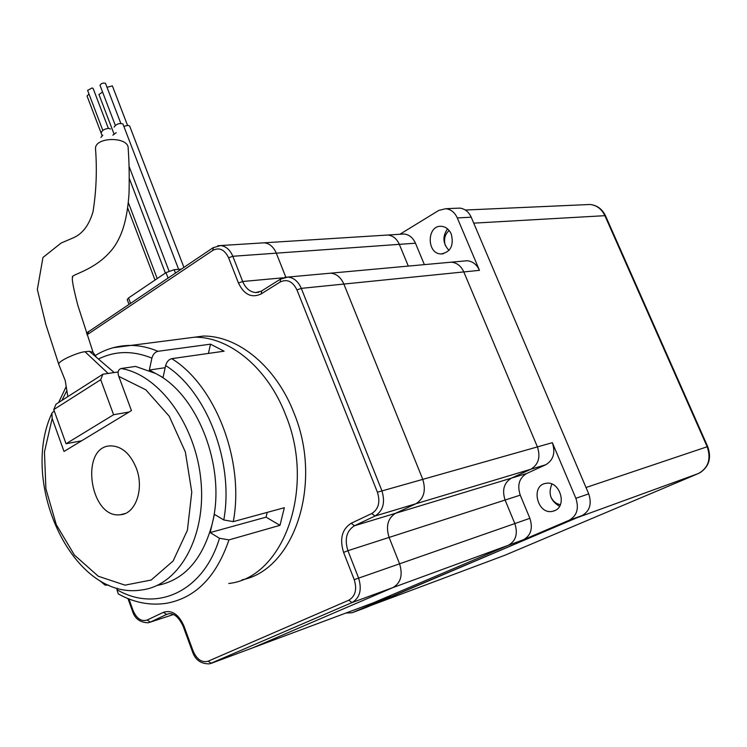 <?xml version="1.0" encoding="UTF-8"?>
<svg xmlns="http://www.w3.org/2000/svg" width="747" height="747" viewBox="0 0 747 747"><rect width="100%" height="100%" fill="white"/><g stroke="black" fill="none" stroke-linecap="round" stroke-linejoin="round"><path stroke-width="1.12" d="M72.328 276.95C72.114 274.177 96.811 269.77 113.357 247.939C121.836 236.173 127.214 220.365 129.035 193.38C129.436 176.376 129.147 161.361 128.176 148.336C128.839 136.346 94.617 136.71 95.523 148.737C97.129 170.26 96.298 191.251 93.02 211.709C89.182 224.912 82.74 233.568 73.673 237.667L61.142 243.027L42.953 257.472L37.35 289.519L45.828 324.375L58.854 364.62C56.595 361.277 79.313 351.865 85.018 351.744L89.388 351.277L93.076 352.36L77.847 305.364C73.159 287.315 71.451 277.893 72.73 277.1M67.846 396.62L65.194 380.438L58.854 364.62M165.171 367.692L149.344 370.045L151.893 358.121C152.995 354.339 155.021 352.061 157.981 351.295L210.505 344.162L224.091 351.193L171.735 358.653C168.775 359.447 166.74 361.744 165.638 365.544L163.033 377.524L155.544 373.435L135.543 366.422L121.042 368.523C159.018 374.527 195.845 424.511 200.934 480.676C206.396 536.841 179 585.2 142.266 589.859C73.365 601.811 18.992 483.458 51.907 413.194L52.169 418.46L64.027 451.459L131.444 410.598L118.782 376.376C117.391 372.267 118.147 369.653 121.042 368.523M212.484 522.657L214.426 514.338L223.783 519.968L233.288 521.63L284.336 507.717L279.985 525.337L266.053 517.157L210.168 532.574L212.484 522.657C226.042 468.024 198.16 395.462 156.786 374.107M228.946 539.904C216.359 576.796 195.583 597.917 166.609 603.259C150.128 605.77 134.021 602.661 118.297 593.93L116.943 589.7C156.31 612.764 203.473 591.904 219.469 538.26L228.946 539.904L279.985 525.337M105.15 585.134L108.511 585.106M185.872 338.316L203.389 336.057C238.256 335.73 276.231 366.73 294.038 413.194C323.264 483.468 294.169 570.026 242.084 579.812M54.204 410.841L51.907 413.194M219.469 538.26L210.168 532.574M208.422 353.424L210.505 344.162M102.881 374.219L100.714 379.691L53.756 409.589L56.016 404.183L102.881 374.219L118.166 371.978M53.756 409.589L66.044 443.746L113.591 414.734L100.714 379.691M113.591 414.734L129.11 412.008M117.26 588.216L116.943 589.7M157.085 585.461C183.949 580.307 202.288 559.914 212.101 524.301M155.544 373.435L149.344 370.045M266.053 517.157L267.211 512.386M136.299 468.136C144.46 488.902 135.59 514.123 120.295 514.739C89.575 518.969 79.481 445.931 110.78 445.875C121.761 446.174 130.277 453.597 136.299 468.136M66.044 443.746L81.619 440.795M114.216 372.557L89.388 351.277M108.156 373.444L85.018 351.753M368.551 606.265L576.721 517.848L698.389 473.533C708.38 467.921 711.312 458.994 707.176 446.753L586.012 487.511L473.729 223.148L604.883 215.678C601.634 208.945 596.676 205.22 590.009 204.482L586.386 204.641M550.941 497.203C553.116 501.424 556.254 503.917 560.362 504.664M449.152 230.515C444.81 234.371 443.55 239.413 445.361 245.66M108.343 128.372L93.123 88.417L92.105 87.959L87.604 90.368L102.806 130.351M261.515 242.98L264.205 242.812C269.536 243.419 273.57 246.874 276.287 253.158L285.812 277.156L276.287 253.158C273.57 246.874 269.536 243.419 264.205 242.812L261.515 242.98M327.475 273.467L330.622 273.178C336.477 273.747 340.884 277.37 343.853 284.056L422.662 479.042C426.22 490.443 423.969 498.679 415.902 503.758L395.621 513.254C387.786 518.203 385.62 526.261 389.103 537.42C385.62 526.261 387.786 518.203 395.621 513.254L415.902 503.758C423.969 498.679 426.22 490.443 422.662 479.042L343.853 284.056C340.884 277.37 336.477 273.747 330.622 273.178L327.475 273.467M128.904 598.945L133.069 610.495C136.636 618.628 141.332 621.803 147.178 620.029L163.453 612.307C171.838 609.711 178.664 614.249 183.921 625.939L183.183 626.35L192.381 651.449C195.219 659.946 200.98 664.074 209.664 663.831L352.005 602.586L523.516 539.717C530.949 535.412 533.069 528.288 529.875 518.315L520.239 495.149L505.093 500.032L514.823 523.554C518.063 533.666 515.934 540.903 508.446 545.235L373.631 602.689L508.446 545.235C515.934 540.903 518.063 533.666 514.823 523.554L505.093 500.032C501.863 490.004 503.982 482.702 511.471 478.117L530.818 469.237L511.471 478.117C503.982 482.702 501.863 490.004 505.093 500.032L389.103 537.42L399.524 563.677C403.007 574.957 400.822 582.921 392.987 587.562L252.888 647.78L392.987 587.562C400.822 582.921 403.007 574.957 399.524 563.677L389.103 537.42L347.915 550.698C344.348 539.129 346.533 530.809 354.461 525.748L375.022 516.037L530.818 469.237C538.512 464.541 540.707 457.08 537.401 446.874L463.803 271.927C461.02 265.913 456.828 262.664 451.244 262.178L448.228 262.458L451.244 262.178C456.828 262.664 461.02 265.913 463.803 271.927L301.293 288.361C298.268 281.432 293.786 277.669 287.856 277.072L284.579 277.389M110.472 129.016L108.875 128.363C104.655 128.904 102.227 130.174 101.611 132.172M181.204 269.144L174.163 269.695L166.002 272.627L128.512 297.969L127.205 299.603L128.942 304.253M178.626 269.35L122.919 123.918C119.203 122.956 116.252 124.021 114.086 127.111M120.79 123.292L105.504 83.356C103.151 82.656 101.321 83.309 100.005 85.317L115.271 125.281M183.893 267.333L129.689 126.14C128.876 125.207 126.953 125.328 123.909 126.504M127.588 125.524L112.377 85.886L107.017 87.306M116.215 132.695L112.816 135.16M102.572 92.04L98.977 94.486M102.769 135.226L100.91 137.448M89.014 94.075L87.025 95.943L102.106 135.646M424.371 264.634L415.453 243.195L399.328 244.344L408.32 266.091L399.328 244.344C396.76 238.676 392.913 235.566 387.786 235.034L385.2 235.193L387.786 235.034C392.913 235.566 396.76 238.676 399.328 244.344L232.821 256.277C230.048 249.769 225.958 246.202 220.57 245.558L217.769 245.744M415.453 243.195C412.904 237.593 409.085 234.539 403.996 234.007L401.428 234.175M447.537 228.862C442.289 236.454 442.775 243.634 449.003 250.404M451.281 234.082C449.124 229.394 445.875 226.808 441.524 226.332C426.78 224.735 426.322 253.943 441.057 253.952C450.609 252.141 454.017 245.52 451.281 234.082M183.921 625.939L193.128 651.076C196.881 659.508 201.877 662.888 208.124 661.207L348.774 600.224C355.385 596.265 357.197 589.411 354.227 579.663L343.592 552.407C339.437 538.904 341.977 529.193 351.211 523.264L354.461 525.748L526.588 473.533L545.786 464.737L530.818 469.237C538.512 464.541 540.707 457.08 537.401 446.874L463.803 271.927L479.462 270.339C476.707 264.41 472.552 261.217 467.006 260.74L464.018 261.011M545.786 464.737C553.424 460.087 555.609 452.738 552.341 442.682L575.862 498.305L588.72 493.879L471.208 217.209C468.686 211.765 464.877 208.73 459.778 208.105L457.005 208.226M554.61 510.705C567.711 505.868 559.606 480.33 545.973 483.346C530.314 485.223 537.168 514.898 552.472 511.359L554.61 510.705M526.588 473.533C519.146 478.071 517.036 485.27 520.239 495.149M523.516 539.717L569.158 520.267C576.936 515.803 579.168 508.474 575.862 498.305M389.523 596.76L352.098 612.745L366.217 607.451L582.053 515.579C589.775 511.153 591.997 503.917 588.72 493.879M365.498 607.722L366.217 607.451M345.87 613.054L352.098 612.745M551.893 484.056C547.971 493.599 550.53 501.004 559.568 506.261M479.462 270.339L457.304 217.928C454.764 212.409 450.927 209.328 445.791 208.702L438.769 210.421L399.878 234.269M177.198 339.437L194.743 337.177C229.665 336.86 267.743 368.084 285.625 414.874C316.13 488.23 283.458 577.842 228.769 583.482M157.981 351.295C148.933 347.495 139.932 345.534 130.986 345.403L113.077 347.747M233.288 521.63C244.727 461.03 215.435 385.443 171.735 358.653M151.893 358.121C132.919 350.455 115.103 350.754 98.445 359.046M66.856 390.569L61.908 400.411M223.783 519.968C234.297 462.58 206.798 391.307 165.638 365.544M118.782 376.376L145.805 389.803L169.205 416.182L185.377 452.019L191.774 492.058L187.404 530.277L173.089 561.016L151.174 580.036L125.01 585.144L98.277 576.245L74.42 555.068L56.277 524.637L45.903 488.837L44.456 451.972L52.169 418.46M605.528 215.846L707.708 446.622L707.176 446.753L604.883 215.678L605.528 215.846C602.259 209.029 597.086 205.238 590.009 204.482L465.344 210.028M370.521 605.612L504.963 555.217L698.501 473.486M503.992 555.581L505.065 555.17M174.163 269.695L175.433 273.019M128.512 297.969L130.482 303.217M166.002 272.627L168.038 277.987M351.211 523.264L371.763 513.525L375.022 516.037C383.192 510.827 385.461 502.32 381.81 490.499L301.293 288.361L296.97 289.948C292.712 281.386 287.1 278.743 280.125 282.021L261.151 293.935L261.711 290.91M371.763 513.525C378.57 509.165 380.447 502.068 377.412 492.217L552.341 442.682M261.151 293.935C251.646 298.333 244.082 294.701 238.461 283.029L228.61 257.79C224.595 249.554 219.329 247.08 212.83 250.376L86.997 334.815M377.412 492.217L296.97 289.948M390.317 596.461L211.28 663.317L208.124 661.207M348.774 600.224L352.005 602.586C359.942 597.852 362.127 589.626 358.56 577.935L347.915 550.698L343.592 552.407M212.83 250.376L213.362 247.537M88.491 331.425L87.819 334.18M228.61 257.79L232.821 256.277L242.682 281.498C245.595 288.323 249.956 292.012 255.763 292.553L258.826 292.236M238.461 283.029L242.682 281.498L283.188 277.791M280.125 282.021L280.667 278.995M127.961 598.571L132.415 610.906L133.069 610.495M132.415 610.906C134.703 618.609 139.988 622.568 148.28 622.774L150.306 622.12L147.178 620.029M173.444 614.538L150.306 622.12L166.59 614.436L163.453 612.307M183.183 626.35C178.935 617.311 174.116 613.119 168.719 613.754L166.59 614.436M192.381 651.449L193.128 651.076M354.227 579.663L529.875 518.315M457.304 217.928L471.208 217.209M569.158 520.267L582.053 515.579M203.389 336.057L130.986 345.403C117.998 345.441 106.027 348.849 95.084 355.628M58.649 402.493L66.194 386.544M104.86 584.92L99.753 580.606M124.992 513.581L120.295 514.739M93.011 352.248L96.466 357.346M699.78 472.87C709.08 466.716 711.723 457.967 707.708 446.622M165.367 273.057L129.324 178.496M157.206 278.575L128.372 202.652M169.027 271.058L129.072 166.376M113.983 133.872L98.912 94.365M155.021 280.05L127.746 208.17M403.996 234.007L220.57 245.558L213.072 247.733L86.456 333.115M467.006 260.74L287.856 277.072L280.358 279.182L261.403 291.106L255.763 292.553L258.751 292.254M441.057 253.952L443.41 253.756M552.472 511.359L555.301 510.378M459.778 208.105L445.791 208.702"/></g></svg>
